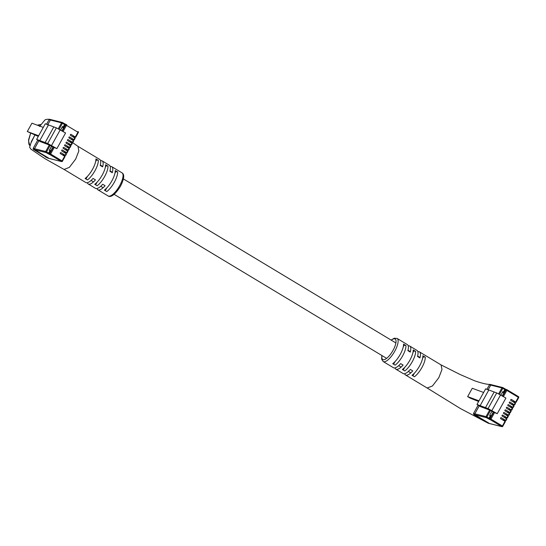 <?xml version="1.0" encoding="UTF-8"?>
<svg xmlns="http://www.w3.org/2000/svg" width="546" height="546" viewBox="0 0 546 546"><rect width="100%" height="100%" fill="white"/><g stroke="black" fill="none" stroke-linecap="round" stroke-linejoin="round"><path stroke-width="0.82" d="M501.057 417.683L501.344 417.751A0.56 0.526 104 0 0 500.586 418.045A0.56 0.526 104 0 0 500.798 418.734L505.419 421.573L502.77 426.255M501.344 417.751L505.958 420.597L502.538 419.778M502.504 415.076L502.784 415.144A0.56 0.526 104 0 0 502.027 415.431A0.56 0.526 104 0 0 502.245 416.127L506.865 418.966L505.93 420.55M502.784 415.144L507.405 417.99L503.985 417.171M503.951 412.469L504.231 412.537A0.56 0.526 104 0 0 503.473 412.824A0.56 0.526 104 0 0 503.692 413.52L508.312 416.359L507.377 417.943M504.231 412.537L508.852 415.376L505.432 414.564M505.398 409.862L505.678 409.93A0.56 0.526 104 0 0 504.92 410.217A0.56 0.526 104 0 0 505.139 410.906L509.752 413.752L508.824 415.335M505.678 409.93L510.298 412.769L506.879 411.957M506.845 407.255L507.125 407.323A0.56 0.526 104 0 0 506.367 407.609A0.56 0.526 104 0 0 506.579 408.299L511.199 411.138L510.271 412.728M507.125 407.323L511.745 410.162L508.326 409.35M508.285 404.647L508.572 404.716A0.56 0.526 104 0 0 507.814 405.002A0.56 0.526 104 0 0 508.026 405.692L512.646 408.531L511.718 410.121M508.572 404.716L513.185 407.555L509.766 406.743M509.732 402.033L510.012 402.109A0.56 0.526 104 0 0 509.261 402.395A0.56 0.526 104 0 0 509.473 403.084L514.093 405.924L513.158 407.514M510.012 402.109L514.632 404.948L511.213 404.136M511.179 399.426L511.459 399.501A0.56 0.526 104 0 0 510.701 399.788A0.56 0.526 104 0 0 510.92 400.477L515.54 403.317L514.605 404.9M511.459 399.501L516.079 402.341L512.66 401.528L510.797 400.375M479.224 405.828L474.802 413.807A0.751 0.703 104 0 0 475.068 414.823A0.751 0.703 -76 0 1 474.802 413.807L486.029 416.605L489.646 410.08L480.637 406.681L476.979 404.477L488.056 408.579L497.242 413.697L494.553 412.585L490.943 419.103L502.402 426.003L505.023 421.273M505.419 421.573L502.743 426.303A0.751 0.703 104 0 1 501.958 426.665A0.751 0.751 0 0 0 502.798 426.303L502.402 426.003L501.781 426.59A0.751 0.703 104 0 0 501.958 426.665L489.701 423.607A0.751 0.703 -76 0 1 489.523 423.532L501.781 426.59L490.322 419.69L486.274 417.615L475.047 414.817L489.523 423.532M498.675 393.782L501.931 387.913L490.704 385.114L488.035 389.933M490.704 385.114A0.751 0.703 -76 0 1 491.489 384.753A0.751 0.703 104 0 0 490.731 385.121L488.063 389.94M491.891 411.343L489.619 415.451L491.031 416.168L493.304 412.059L490.506 410.51L486.889 417.028L489.434 418.516L490.772 416.1M497.242 413.697L505.917 398.048L496.73 392.929L485.653 388.827L483.626 392.478L472.27 388.267L467.649 396.614L470.058 398.068L478.63 401.494M483.626 392.478L478.999 400.825L467.649 396.614M489.673 419.526A0.751 0.703 104 0 1 489.434 418.516L490.076 418.673L493.693 412.155L493.304 412.059M493.693 412.155L494.553 412.585M489.646 410.08L490.506 410.51M488.684 390.226L480.016 405.876M476.979 404.477L478.999 400.825M494.021 392.253L485.346 407.903M502.279 395.864L504.258 392.301L502.846 391.591L500.928 395.045M506.456 408.196L508.333 409.329M507.903 405.589L509.78 406.722M509.35 402.982L511.227 404.108M505.016 410.804L506.893 411.937M503.569 413.411L505.446 414.544M502.122 416.018L503.999 417.151M500.675 418.632L502.552 419.758M381.825 355.48L381.654 359.145L383.19 361.548A13.486 4.6 121 0 0 394.792 351.153A13.486 4.6 121 0 0 397.099 338.445L407.357 344.615A13.486 4.6 121 0 1 407.869 350.648L410.278 352.095A13.486 4.6 -59 0 0 409.766 346.068A13.486 4.6 -59 0 0 408.224 345.898M409.766 346.068L417.007 350.423A13.486 4.6 121 0 1 417.519 356.456L419.935 357.91A13.486 4.6 -59 0 0 419.417 351.877A13.486 4.6 -59 0 0 417.881 351.706M403.562 344.123A13.486 4.6 121 0 1 400.218 354.422A13.486 4.6 121 0 1 392.724 363.684L395.133 365.137A13.486 4.6 -59 0 0 402.634 355.876A13.486 4.6 -59 0 0 405.978 345.577L403.562 344.123M413.213 349.931A13.486 4.6 121 0 1 409.869 360.23A13.486 4.6 121 0 1 402.375 369.492L404.784 370.946A13.486 4.6 -59 0 0 412.285 361.684A13.486 4.6 -59 0 0 415.629 351.385L413.213 349.931M422.863 355.739A13.486 4.6 121 0 1 419.526 366.038A13.486 4.6 121 0 1 412.025 375.3L414.434 376.754A13.486 4.6 -59 0 0 421.935 367.492A13.486 4.6 -59 0 0 425.279 357.193L422.863 355.739M491.693 384.834A0.751 0.703 104 0 0 491.516 384.759L490.021 384.411C486.95 384.473 481.818 383.265 474.624 380.794L460.046 374.481L441.066 364.912L441.987 369.485L438.827 377.661L432.439 386.008L427.156 388.008L460.455 408.572L488.301 423.252L473.751 414.496L473.512 413.479L478.119 405.166M486.868 389.387L489.414 384.793L490.376 384.507M473.751 414.496L475.068 414.823L489.55 423.539A0.751 0.703 104 0 0 489.728 423.614L488.301 423.252M394.983 367.888A13.486 4.6 -59 0 0 395.857 369.171A13.486 4.6 -59 0 0 403.091 365.069L400.675 363.622A13.486 4.6 121 0 1 393.448 367.717L383.19 361.548M404.641 373.703A13.486 4.6 -59 0 0 405.507 374.979A13.486 4.6 -59 0 0 412.742 370.884L410.326 369.43A13.486 4.6 121 0 1 403.098 373.532L395.857 369.171M479.245 405.842L474.829 413.813L473.512 413.479M412.906 375.832L414.237 373.43M422.59 358.367L423.484 356.75L422.863 356.374M425.279 357.193L423.484 356.75M403.255 370.024L404.586 367.615M412.94 352.559L413.834 350.935L413.213 350.559M415.629 351.385L413.834 350.935M393.605 364.216L394.935 361.807M403.282 346.744L404.183 345.127L403.562 344.751M405.978 345.577L404.183 345.127M60.715 152.607L60.995 152.675A0.56 0.526 104 0 0 60.237 152.962A0.56 0.526 104 0 0 60.449 153.651L65.07 156.497L62.421 161.179M60.995 152.675L65.616 155.514L62.196 154.702L60.326 153.549M62.155 150L62.442 150.068A0.56 0.526 104 0 0 61.684 150.355A0.56 0.526 104 0 0 61.896 151.044L66.516 153.89L65.588 155.474M62.442 150.068L67.062 152.907L63.636 152.095M63.602 147.393L63.882 147.461A0.56 0.526 104 0 0 63.131 147.748A0.56 0.526 104 0 0 63.343 148.437L67.963 151.276L67.028 152.866M63.882 147.461L68.503 150.3L65.083 149.488M65.049 144.786L65.329 144.854A0.56 0.526 104 0 0 64.571 145.14A0.56 0.526 104 0 0 64.79 145.83L69.41 148.669L68.475 150.259M65.329 144.854L69.949 147.693L66.53 146.881M66.496 142.172L66.776 142.247A0.56 0.526 104 0 0 66.018 142.533A0.56 0.526 104 0 0 66.237 143.223L70.857 146.062L69.922 147.652M66.776 142.247L71.396 145.086L67.977 144.274M67.943 139.564L68.223 139.639A0.56 0.526 104 0 0 67.465 139.926A0.56 0.526 104 0 0 67.677 140.615L72.297 143.455L71.369 145.038M68.223 139.639L72.843 142.479L69.424 141.66M69.39 136.957L69.67 137.026A0.56 0.526 104 0 0 68.912 137.319A0.56 0.526 104 0 0 69.124 138.008L73.744 140.848L72.816 142.431M69.67 137.026L74.29 139.872L70.871 139.053M70.83 134.35L71.117 134.418A0.56 0.526 104 0 0 70.359 134.705A0.56 0.526 104 0 0 70.571 135.401L75.191 138.24L74.263 139.824M71.117 134.418L75.73 137.258L72.311 136.445L70.448 135.292M65.07 156.497L62.401 161.22A0.751 0.703 104 0 1 61.616 161.589A0.751 0.751 0 0 0 62.449 161.22L62.053 160.927L61.432 161.514A0.751 0.703 104 0 0 61.616 161.589L49.352 158.531A0.751 0.703 -76 0 1 49.174 158.456L61.432 161.514L49.973 154.614L45.925 152.539L34.698 149.74A0.751 0.703 -76 0 1 34.453 148.724L45.687 151.522L49.297 145.004L40.295 141.605L36.63 139.401L47.707 143.502L56.893 148.621L54.204 147.502L50.594 154.027L62.053 160.927L64.674 156.197M34.698 149.74L49.174 158.456M58.333 128.706L61.582 122.836L50.355 120.038A0.751 0.703 -76 0 1 51.14 119.676A0.751 0.703 104 0 0 50.382 120.045L47.686 124.85M38.875 140.752L34.453 148.724A0.751 0.703 104 0 0 34.726 149.747L49.201 158.463A0.751 0.703 104 0 0 49.379 158.538L47.918 158.156L33.408 149.42L33.163 148.403L37.776 140.09M51.549 146.267L49.27 150.375L50.682 151.085L52.962 146.983L50.157 145.434L46.547 151.952L49.085 153.433L50.423 151.024M56.893 148.621L65.568 132.971L56.381 127.853L45.304 123.751L43.277 127.402L31.927 123.191L27.3 131.538L38.281 136.418M43.277 127.402L38.657 135.749L27.3 131.538M49.331 154.45A0.751 0.703 104 0 1 49.085 153.433L49.734 153.597L53.344 147.079L52.962 146.983M53.344 147.079L54.204 147.502M49.297 145.004L50.157 145.434M48.341 125.15L39.667 140.8M36.63 139.401L38.657 135.749M53.672 127.177L44.997 142.827M61.937 130.787L63.909 127.225L62.497 126.508L60.579 129.968M66.114 143.12L67.991 144.246M67.561 140.513L69.438 141.639M69.001 137.906L70.878 139.032M64.667 145.727L66.544 146.854M63.22 148.335L65.097 149.468M61.773 150.942L63.65 152.075M30.835 143.243L34.876 135.053M39.749 126.092L40.261 125.587M41.011 124.645L37.299 125.184M30.596 133.34L28.549 140.854L29.934 145.816M96.997 188.506A13.486 4.6 -59 0 0 97.871 189.79A13.486 4.6 -59 0 0 105.098 185.688L102.689 184.241A13.486 4.6 121 0 1 95.461 188.336L88.22 183.982A13.486 4.6 -59 0 0 95.448 179.88L93.038 178.426A13.486 4.6 121 0 1 85.804 182.528L64.128 169.478M87.346 182.698A13.486 4.6 -59 0 0 88.22 183.982M106.798 191.564A13.486 4.6 -59 0 0 114.298 182.303A13.486 4.6 -59 0 0 117.643 172.004L115.226 170.55A13.486 4.6 121 0 1 111.882 180.849A13.486 4.6 121 0 1 104.382 190.11L106.798 191.564M97.147 185.756A13.486 4.6 -59 0 0 104.648 176.488A13.486 4.6 -59 0 0 107.992 166.196L105.576 164.742A13.486 4.6 121 0 1 102.232 175.041A13.486 4.6 121 0 1 94.731 184.302L97.147 185.756M87.496 179.941A13.486 4.6 -59 0 0 94.99 170.68A13.486 4.6 -59 0 0 98.335 160.381L95.925 158.934A13.486 4.6 121 0 1 92.581 169.226A13.486 4.6 121 0 1 85.08 178.487L87.496 179.941M64.094 169.458L69.376 167.349L75.689 159.063L78.842 150.969L77.996 146.348M34.924 135.074L31.456 141.38L29.648 147.27L30.863 149.126L45.052 158.729L64.162 169.499M46.519 124.311L49.065 119.717L50.034 119.424M39.565 126.495L44.574 120.407C45.181 119.458 46.908 119.103 49.761 119.335L62.367 122.475A0.751 0.703 104 0 0 61.582 122.836L62.449 123.259L59.18 129.156M78.03 146.369L99.713 159.425A13.486 4.6 121 0 1 100.225 165.452L102.641 166.905A13.486 4.6 -59 0 0 102.129 160.879L109.364 165.233A13.486 4.6 121 0 1 109.882 171.26L112.292 172.713A13.486 4.6 -59 0 0 111.78 166.687A13.486 4.6 -59 0 0 110.237 166.516M102.129 160.879A13.486 4.6 -59 0 0 100.587 160.701M49.065 119.717L50.382 120.045L47.714 124.863M38.896 140.766L34.48 148.73L33.163 148.403M95.919 159.562L96.546 159.937L95.646 161.555M87.299 176.617L85.961 179.02M96.546 159.937L98.335 160.381M105.569 165.37L106.197 165.745L105.296 167.363M96.949 182.425L95.618 184.835M106.197 165.745L107.992 166.196M115.226 171.178L115.848 171.553L114.947 173.178M106.6 188.234L105.269 190.643M115.848 171.553L117.643 172.004M505.562 420.297L506.47 418.666M507.009 417.69L507.91 416.059M508.456 415.083L509.357 413.452M509.903 412.476L510.803 410.845M511.343 409.862L512.25 408.237M512.79 407.255L513.697 405.623M514.236 404.647L515.137 403.016M515.683 402.04L518.304 397.311L506.845 390.417L503.432 396.56M516.079 402.341L518.7 397.611A0.751 0.751 0 0 0 518.434 396.608L518.7 397.611L516.052 402.293M488.383 418.891L490.342 415.888M506.988 389.728L518.434 396.608L506.947 389.701A0.751 0.751 0 0 0 506.763 389.626A0.751 0.703 -76 0 1 506.947 389.701L506.845 390.417L505.337 389.824L503.999 392.24M502.941 387.653L505.03 388.909L503.569 392.021M505.05 388.923L506.067 389.448M496.73 392.929L488.056 408.579M500.607 394.854L491.932 410.503M502.613 396.062L505.978 389.987A0.751 0.703 -76 0 1 506.763 389.626L506.122 389.462A0.751 0.703 104 0 0 505.337 389.824L502.791 388.342L499.529 394.232M486.029 416.605A0.751 0.703 104 0 0 486.274 417.615L486.889 417.028L486.029 416.605M490.076 418.673A0.751 0.703 104 0 0 490.322 419.69L490.943 419.103L490.076 418.673M501.931 387.913L502.791 388.342L502.921 387.633A0.751 0.751 0 0 0 502.716 387.551A0.751 0.703 104 0 0 501.931 387.913M506.299 389.537A0.751 0.703 104 0 0 506.122 389.462L502.893 387.626A0.751 0.703 104 0 0 502.716 387.551L491.489 384.753M518.673 397.57A0.751 0.703 104 0 0 518.454 396.628M502.695 391.857L504.054 392.67L502.695 391.851M489.803 415.11L491.161 415.929M503.89 392.963L502.532 392.144M381.982 355.576A11.985 4.088 -59 0 0 385.053 359.364A11.985 4.088 -59 0 0 393.072 350.3A11.985 4.088 -59 0 0 395.973 340.465A11.985 4.088 -59 0 0 391.257 340.172M490.731 385.121L489.414 384.793M489.55 423.539L488.233 423.211M65.22 155.221L66.121 153.59M66.66 152.607L67.567 150.983M68.107 150L69.014 148.376M69.554 147.393L70.454 145.762M71 144.786L71.901 143.154M72.447 142.178L73.348 140.547M73.887 139.571L74.795 137.94M75.334 136.964L77.955 132.234L66.496 125.334L63.09 131.484M75.73 137.258L78.351 132.535A0.751 0.751 0 0 0 78.085 131.531L78.351 132.535L75.703 137.217M48.034 153.808L49.993 150.812M66.646 124.645L66.598 124.618A0.751 0.751 0 0 0 66.421 124.543A0.751 0.703 -76 0 1 66.598 124.618L66.496 125.334L64.988 124.747L63.65 127.157M62.599 122.577L65.718 124.372M56.381 127.853L47.707 143.502M60.258 129.777L51.583 145.427M62.264 130.985L65.636 124.911A0.751 0.703 -76 0 1 66.421 124.543L65.773 124.386A0.751 0.703 104 0 0 64.988 124.747L64.558 124.536L63.22 126.945M64.558 124.536L62.449 123.259L62.572 122.557A0.751 0.751 0 0 0 62.367 122.475A0.751 0.703 104 0 1 62.551 122.55L64.687 123.826L64.558 124.536M45.687 151.522A0.751 0.703 104 0 0 45.925 152.539L46.547 151.952L45.687 151.522M49.734 153.597A0.751 0.703 104 0 0 49.973 154.614L50.594 154.027L49.734 153.597M78.324 132.487A0.751 0.703 104 0 0 78.112 131.552M62.367 126.788L62.346 126.774A0.375 0.375 0 0 0 62.353 126.774L60.688 130.037M51.672 146.301L49.563 150.095L50.812 150.846M63.541 127.887L62.189 127.068M49.297 150.389L49.454 150.034M122.031 172.857C123.546 173.778 125.491 176.228 120.523 186.166C113.493 197.454 109.446 197.058 108.128 195.959A13.486 4.6 -59 0 0 119.724 185.572A13.486 4.6 -59 0 0 122.031 172.857L111.78 166.687M34.726 149.747L33.408 149.42M49.201 158.463L47.884 158.135M100.334 165.042L102.607 166.414M109.985 170.857L112.258 172.222M123.403 178.931L395.891 342.963M407.978 350.239L410.251 351.604M417.629 356.047L419.901 357.412M91.066 180.446L93.475 181.9M100.717 186.254L103.126 187.708M114.128 194.328L386.623 358.367M398.703 365.636L401.119 367.089M408.353 371.451L410.769 372.898M505.958 420.597L506.865 418.966M507.405 417.99L508.312 416.359M508.852 415.376L509.752 413.752M510.298 412.769L511.199 411.138M514.632 404.948L515.54 403.317M513.185 407.555L514.093 405.924M511.745 410.162L512.646 408.531M397.099 338.445L394.226 338.22L391.1 340.076M419.417 351.877L441.134 364.953M405.507 374.979L427.225 388.056M65.616 155.514L66.516 153.89M67.062 152.907L67.963 151.276M68.503 150.3L69.41 148.669M69.949 147.693L70.857 146.062M74.29 139.872L75.191 138.24M72.843 142.479L73.744 140.848M71.396 145.086L72.297 143.455M64.687 123.826L65.779 124.386M108.128 195.959L97.871 189.79M47.918 158.156L45.141 156.77L45.994 156.518M78.064 146.396L72.181 142.329M30.03 145.918L28.89 144.24L28.563 139.912L30.556 133.326M37.258 125.171L40.547 124.529"/></g></svg>
